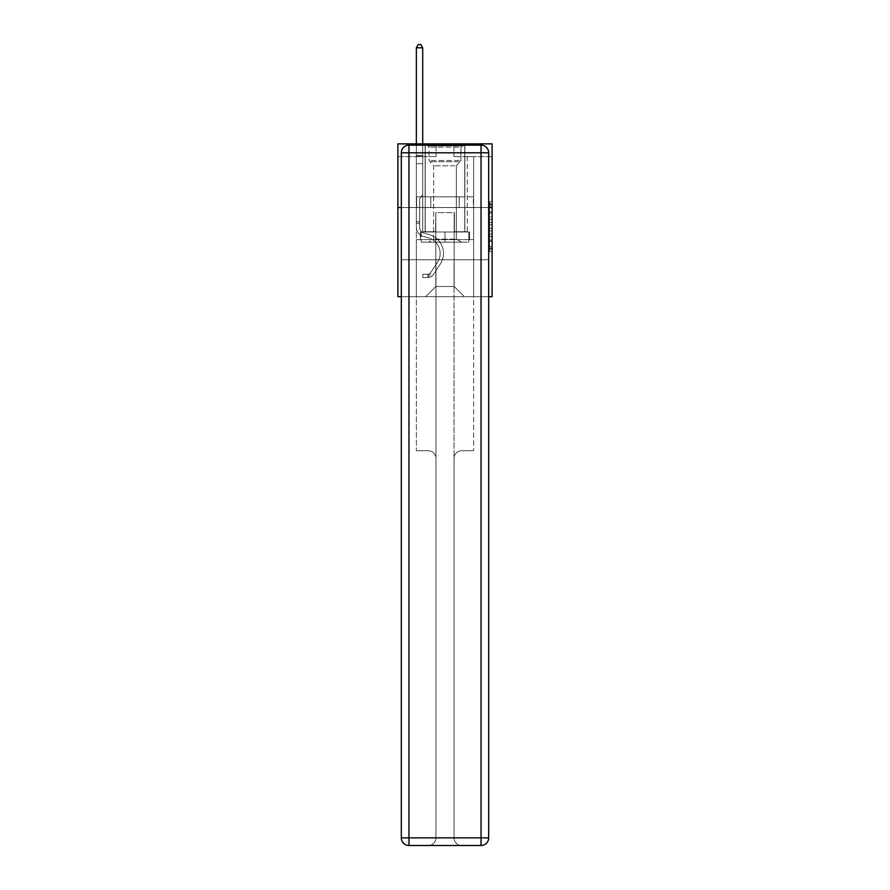 <?xml version="1.0" encoding="UTF-8"?>
<svg xmlns="http://www.w3.org/2000/svg" width="890" height="890" viewBox="0 0 890 890"><rect width="100%" height="100%" fill="white"/><g stroke="black" fill="none" stroke-linecap="round" stroke-linejoin="round"><path stroke-width="0.67" stroke-dasharray="4.45 3.34" d="M489.567 216.893L489.567 224.892L492.114 224.892L492.114 249.144L492.114 204.144L492.114 224.892L489.567 224.892L489.567 203.398L489.567 251.636L489.567 201.641L489.567 248.143L492.114 248.143L489.567 248.143L492.114 248.143L489.567 248.143L489.567 240.144L489.567 251.636L492.114 251.636L492.114 201.641L492.114 248.021L492.114 228.396L489.567 228.396L492.114 228.396L492.114 240.144L492.114 205.145L489.567 205.145L492.114 205.145L492.114 251.636L492.114 204.144L492.114 251.636L489.567 251.636L489.567 201.641L492.114 201.641L492.114 204.144L492.114 201.641L492.114 204.144L492.114 201.641L492.114 203.398L492.114 201.641L489.567 201.641L489.567 205.145L492.114 205.145L489.567 205.145L489.567 216.893L492.114 216.893M464.869 143.869L464.869 196.846L425.131 196.846L464.869 196.846L425.131 196.846L464.869 196.846L464.869 143.869L425.131 143.869L425.131 196.846L425.131 143.869L464.869 143.869M492.114 221.888L492.114 219.396L492.114 221.888L489.567 221.888L489.567 211.831L489.567 241.457L489.567 234.014L492.114 234.014L489.567 234.014L489.567 251.636L492.114 251.636L489.567 251.636L492.114 251.636L489.567 251.636L489.567 201.641L492.114 201.641L489.567 201.641L492.114 201.641L489.567 201.641L489.567 221.888L492.114 221.888M492.114 207.537L492.114 296.682L397.886 296.682L397.886 207.537L492.114 207.537L492.114 143.869L453.911 143.869L492.114 143.869L492.114 156.607L492.114 143.869L397.886 143.869L436.089 143.869L397.886 143.869L397.886 207.537L492.114 207.537L397.886 207.537M401.323 296.682L488.677 296.682M416.353 296.682L473.647 296.682L473.647 156.607L467.283 156.607L473.647 156.607L467.283 156.607L473.647 156.607L467.283 156.607L473.647 156.607L467.283 156.607L473.647 156.607L467.283 156.607L473.647 156.607L467.283 156.607L473.647 156.607L467.283 156.607L473.647 156.607L467.283 156.607L473.647 156.607L467.283 156.607L473.647 156.607L467.283 156.607L473.647 156.607L467.283 156.607L473.647 156.607L467.283 156.607L473.647 156.607L467.283 156.607L473.647 156.607L467.283 156.607L473.647 156.607L473.647 296.682L473.647 156.607L473.647 296.682L473.647 156.607L473.647 296.682L473.647 156.607L473.647 296.682L473.647 156.607L473.647 296.682L473.647 156.607L473.647 296.682L473.647 156.607L473.647 296.682L473.647 156.607L473.647 296.682L473.647 156.607L473.647 296.682L473.647 156.607L473.647 296.682L473.647 156.607L473.647 296.682L473.647 156.607L473.647 296.682L473.647 156.607L473.647 296.682L473.647 156.607L473.647 296.682L416.353 296.682L425.643 296.682L416.353 296.682L425.643 296.682L416.353 296.682L425.643 296.682L416.353 296.682L425.643 296.682L416.353 296.682L425.643 296.682L416.353 296.682L425.643 296.682L416.353 296.682L425.643 296.682L416.353 296.682L425.643 296.682L416.353 296.682L425.643 296.682L416.353 296.682L425.643 296.682L416.353 296.682L425.643 296.682L416.353 296.682L425.643 296.682L416.353 296.682L425.643 296.682L416.353 296.682L416.353 156.607L422.717 156.607L416.353 156.607L422.717 156.607L416.353 156.607L422.717 156.607L416.353 156.607L422.717 156.607L416.353 156.607L422.717 156.607L416.353 156.607L422.717 156.607L416.353 156.607L422.717 156.607L416.353 156.607L422.717 156.607L416.353 156.607L422.717 156.607L416.353 156.607L422.717 156.607L416.353 156.607L422.717 156.607L416.353 156.607L422.717 156.607L416.353 156.607L422.717 156.607L416.353 156.607L422.717 156.607L416.353 156.607L416.353 296.682M492.114 156.607L453.911 156.607L492.114 156.607M397.886 156.607L436.089 156.607L397.886 156.607L397.886 143.869L397.886 156.607M435.833 286.491L435.833 212.632L435.833 286.491L435.833 212.632L454.167 212.632L454.167 286.491L435.833 286.491L425.643 296.682L435.833 286.491L435.833 212.632L435.833 286.491L435.833 212.632L435.577 231.734L422.717 231.734L422.717 156.607L422.717 231.734L422.717 156.607L422.717 231.734L422.717 156.607L422.717 231.734L422.717 156.607L422.717 231.734L422.717 156.607L422.717 231.734L422.717 156.607L422.717 231.734L422.717 156.607L422.717 231.734L422.717 156.607L422.717 231.734L422.717 156.607L422.717 231.734L422.717 156.607L422.717 231.734L422.717 156.607L422.717 231.734L422.717 156.607L422.717 231.734L422.717 156.607L422.717 231.734L422.717 156.607L422.717 231.734L435.577 231.734L422.717 231.734L435.577 231.734L422.717 231.734L435.577 231.734L422.717 231.734L435.577 231.734L422.717 231.734L435.577 231.734L422.717 231.734L435.577 231.734L422.717 231.734L435.577 231.734L422.717 231.734L435.577 231.734L422.717 231.734L435.577 231.734L422.717 231.734L435.577 231.734L422.717 231.734L435.577 231.734L422.717 231.734L435.577 231.734L422.717 231.734L435.577 231.734L422.717 231.734L435.577 231.734L435.833 212.632L435.833 286.491L425.643 296.682L435.833 286.491L435.833 212.632L435.833 286.491L425.643 296.682L435.833 286.491L435.833 212.632L435.833 286.491L425.643 296.682L435.833 286.491L435.833 212.632L435.833 286.491L425.643 296.682L435.833 286.491L435.833 212.632L435.833 286.491L425.643 296.682L435.833 286.491L435.833 212.632L435.833 286.491L425.643 296.682L435.833 286.491L435.833 212.632L435.833 286.491L425.643 296.682L435.833 286.491L435.833 212.632L435.833 286.491L425.643 296.682L435.833 286.491L435.833 212.632L435.833 286.491L425.643 296.682L435.833 286.491L435.833 212.632L435.833 286.491L425.643 296.682L435.833 286.491L435.833 212.632L435.833 286.491L425.643 296.682L435.833 286.491L435.833 212.632L435.833 286.491L425.643 296.682L435.833 286.491L425.643 296.682L435.833 286.491L454.167 286.491L454.167 212.632L454.167 286.491L464.358 296.682L454.167 286.491L454.167 212.632L454.167 286.491L464.358 296.682L454.167 286.491L454.167 212.632L454.167 286.491L464.358 296.682L454.167 286.491L454.167 212.632L454.167 286.491L464.358 296.682L454.167 286.491L454.167 212.632L454.167 286.491L464.358 296.682L454.167 286.491L454.167 212.632L454.167 286.491L464.358 296.682L454.167 286.491L454.167 212.632L454.167 286.491L464.358 296.682L454.167 286.491L454.167 212.632L454.167 286.491L464.358 296.682L454.167 286.491L454.167 212.632L454.167 286.491L464.358 296.682L454.167 286.491L454.167 212.632L454.167 286.491L464.358 296.682L454.167 286.491L454.167 212.632L454.167 286.491L464.358 296.682L454.167 286.491L454.167 212.632L454.167 286.491L464.358 296.682L454.167 286.491L454.167 212.632L454.167 286.491L464.358 296.682L454.167 286.491L454.167 212.632L454.167 286.491L464.358 296.682L454.167 286.491L454.167 212.632L435.833 212.632L435.833 286.491L425.643 296.682L435.833 286.491M488.677 207.537L401.323 207.537L488.677 207.537L488.677 837.857L488.677 152.791L488.677 207.537L401.323 207.537L401.323 259.747L488.677 259.747L416.353 259.747L416.353 450.752L428.324 450.752A7.643 7.643 0 0 1 435.955 458.395L435.955 837.857A7.643 7.643 0 0 1 428.324 845.5A7.643 7.643 0 0 0 435.955 837.857L435.955 458.395A7.643 7.643 0 0 0 428.324 450.752L416.353 450.752L428.324 450.752A7.643 7.643 0 0 1 435.955 458.395L435.955 259.747L435.955 458.395A7.643 7.643 0 0 0 428.324 450.752L416.353 450.752L416.353 259.747L416.353 450.752L416.353 259.747L401.323 259.747L435.955 259.747L435.955 837.857A7.643 7.643 0 0 1 428.324 845.5L481.034 845.5A7.643 7.643 0 0 0 488.677 837.857A7.643 7.643 0 0 1 481.034 845.5L461.676 845.5A7.643 7.643 0 0 1 454.045 837.857L454.045 259.747L401.323 259.747L401.323 837.857A7.643 7.643 0 0 0 408.966 845.5L481.034 845.5L481.034 837.857L408.966 837.857L408.966 152.791L481.034 152.791L481.034 837.857L488.677 837.857A7.643 7.643 0 0 1 481.034 845.5A7.643 7.643 0 0 0 488.677 837.857L488.677 207.537L401.323 207.537L488.677 207.537L488.677 152.791A7.643 7.643 0 0 0 481.034 145.148L408.966 145.148L481.034 145.148A7.643 7.643 0 0 1 488.677 152.791L481.034 152.791L481.034 145.148L408.966 145.148A7.643 7.643 0 0 0 401.323 152.791L401.323 837.857L401.323 152.791A7.643 7.643 0 0 1 408.966 145.148A7.643 7.643 0 0 0 401.323 152.791L401.323 207.537M454.423 212.632L454.423 231.734L454.423 212.632M464.358 296.682L454.167 286.491L464.358 296.682M453.911 156.607L453.911 143.869L453.911 156.607M436.089 156.607L436.089 143.869L436.089 156.607M467.283 156.607L467.283 231.734L454.423 231.734L467.283 231.734L454.423 231.734L467.283 231.734L454.423 231.734L467.283 231.734L454.423 231.734L467.283 231.734L454.423 231.734L467.283 231.734L454.423 231.734L467.283 231.734L454.423 231.734L467.283 231.734L454.423 231.734L467.283 231.734L454.423 231.734L467.283 231.734L454.423 231.734L467.283 231.734L454.423 231.734L467.283 231.734L454.423 231.734L467.283 231.734L454.423 231.734L467.283 231.734L454.423 231.734L467.283 231.734L467.283 156.607M473.38 207.537L416.62 207.537L473.38 207.537L473.38 196.846L416.62 196.846L459.184 196.846L459.184 207.537L459.184 196.846L430.816 196.846L430.816 207.537L430.816 196.846L416.62 196.846L416.62 207.537L416.62 196.846L473.38 196.846L473.38 207.537M430.816 196.846L430.816 207.537L430.816 196.846M459.184 196.846L459.184 207.537L459.184 196.846M489.567 224.892L492.114 224.892L489.567 224.892M489.567 203.398L489.567 201.641L489.567 203.398L492.114 203.398L489.567 203.398M489.567 241.323L489.567 230.888L489.567 241.323L492.114 241.323L489.567 241.323M489.567 230.888L489.567 228.396L492.114 228.396L489.567 228.396L489.567 230.888L492.114 230.888L489.567 230.888M489.567 211.831L489.567 205.145L489.567 211.831L492.114 211.831L489.567 211.831M489.567 201.641L492.114 201.641L489.567 201.641L489.567 204.144L489.567 201.641L492.114 201.641M489.567 251.636L492.114 251.636L489.567 251.636L489.567 249.144L489.567 251.636M416.353 223.279L416.353 47.815L416.353 163.682L416.353 47.815L422.717 47.815L422.717 155.283L422.717 47.815L416.353 47.815L418.255 44.5L420.803 44.5L418.255 44.5L416.353 47.815L416.353 163.682L416.353 47.815L422.717 47.815L420.803 44.5L422.717 47.815L422.717 163.682L416.353 163.682L416.353 47.815L418.255 44.5L420.803 44.5L418.255 44.5L416.353 47.815L416.353 163.682L416.353 47.815L422.717 47.815L416.353 47.815L418.255 44.5L420.803 44.5L422.717 47.815L420.803 44.5L418.255 44.5L416.353 47.815L416.353 163.682L416.353 47.815L422.717 47.815L422.717 155.283L422.717 47.815L416.353 47.815L418.255 44.5L420.803 44.5L422.717 47.815L420.803 44.5L418.255 44.5L416.353 47.815L416.353 163.682L416.353 47.815L422.717 47.815L422.717 156.228L422.717 47.815L416.353 47.815L418.255 44.5L420.803 44.5L422.717 47.815L420.803 44.5L418.255 44.5L416.353 47.815L416.353 163.682L416.353 47.815L422.717 47.815L422.717 194.754L421.282 196.189A5.529 5.529 0 0 0 419.657 200.105A5.529 5.529 0 0 1 421.282 196.189L422.717 194.754L422.717 163.682L416.353 163.682L416.353 155.283L416.353 227.406A9.3 9.3 0 0 0 423.151 236.362A9.3 9.3 0 0 1 416.353 227.406L416.353 163.682L422.717 163.682L422.717 47.815L416.353 47.815L418.255 44.5L420.803 44.5L422.717 47.815L420.803 44.5L418.255 44.5L416.353 47.815L416.353 155.283L416.353 47.815L422.717 47.815L422.717 194.754L421.282 196.189A5.529 5.529 0 0 0 419.657 200.105A5.529 5.529 0 0 1 421.282 196.189L422.717 194.754L422.717 163.682L416.353 163.682L416.353 227.406A9.3 9.3 0 0 0 423.151 236.362A9.3 9.3 0 0 1 416.353 227.406L416.353 163.682L422.717 163.682L422.717 47.815L416.353 47.815L418.255 44.5L420.803 44.5L422.717 47.815L420.803 44.5L418.255 44.5L416.353 47.815L416.353 156.228L416.353 47.815L422.717 47.815L422.717 194.754L421.282 196.189A5.529 5.529 0 0 0 419.657 200.105A5.529 5.529 0 0 1 421.282 196.189L422.717 194.754L422.717 163.682L416.353 163.682L416.353 227.406A9.3 9.3 0 0 0 423.151 236.362A9.3 9.3 0 0 1 416.353 227.406L416.353 163.682L422.717 163.682L422.717 47.815L416.353 47.815L418.255 44.5L420.803 44.5L422.717 47.815L420.803 44.5L418.255 44.5L416.353 47.815L416.353 163.682L422.717 163.682L422.717 194.754L421.282 196.189A5.529 5.529 0 0 0 419.657 200.105A5.529 5.529 0 0 1 421.282 196.189L422.717 194.754L422.717 156.228L422.717 163.682L416.353 163.682L416.353 227.406A9.3 9.3 0 0 0 423.151 236.362L428.335 237.808L423.151 236.362A9.3 9.3 0 0 1 416.353 227.406L416.353 163.682L422.717 163.682L422.717 194.754L421.282 196.189A5.529 5.529 0 0 0 419.657 200.105A5.529 5.529 0 0 1 421.282 196.189L422.717 194.754L422.717 155.283L422.717 163.682L416.353 163.682L416.353 227.406A9.3 9.3 0 0 0 423.151 236.362A9.3 9.3 0 0 1 416.353 227.406L416.353 163.682L422.717 163.682L422.717 194.754L421.282 196.189A5.529 5.529 0 0 0 419.657 200.105A5.529 5.529 0 0 1 421.282 196.189L422.717 194.754L422.717 47.815L422.717 163.682L416.353 163.682L416.353 227.406A9.3 9.3 0 0 0 423.151 236.362A9.3 9.3 0 0 1 416.353 227.406L416.353 163.682L422.717 163.682L422.717 194.754L421.282 196.189A5.529 5.529 0 0 0 419.657 200.105A5.529 5.529 0 0 1 421.282 196.189L422.717 194.754L422.717 47.815L416.353 47.815L422.717 47.815L420.803 44.5L422.717 47.815L422.717 163.682L416.353 163.682L416.353 227.406A9.3 9.3 0 0 0 423.151 236.362L428.335 237.808L423.151 236.362A9.3 9.3 0 0 1 416.353 227.406L416.353 163.682L422.717 163.682L422.717 194.754L421.282 196.189A5.529 5.529 0 0 0 419.657 200.105A5.529 5.529 0 0 1 421.282 196.189L422.717 194.754L422.717 47.815L416.353 47.815L418.255 44.5L420.803 44.5L418.255 44.5L416.353 47.815L416.353 155.283L416.353 47.815L422.717 47.815L420.803 44.5L422.717 47.815L422.717 163.682L416.353 163.682L416.353 227.406A9.3 9.3 0 0 0 423.151 236.362A9.3 9.3 0 0 1 416.353 227.406L416.353 163.682L422.717 163.682L422.717 194.754L421.282 196.189A5.529 5.529 0 0 0 419.657 200.105A5.529 5.529 0 0 1 421.282 196.189L422.717 194.754L422.717 47.815L416.353 47.815L418.255 44.5L420.803 44.5L418.255 44.5L416.353 47.815L416.353 156.228L416.353 47.815L422.717 47.815L420.803 44.5L422.717 47.815L422.717 163.682L416.353 163.682L416.353 227.406A9.3 9.3 0 0 0 423.151 236.362A9.3 9.3 0 0 1 416.353 227.406L416.353 163.682L422.717 163.682L422.717 194.754L421.282 196.189A5.529 5.529 0 0 0 419.657 200.105A5.529 5.529 0 0 1 421.282 196.189L422.717 194.754L422.717 47.815L416.353 47.815L418.255 44.5L420.803 44.5L418.255 44.5L416.353 47.815L416.353 227.406A9.3 9.3 0 0 0 423.151 236.362L428.335 237.808A16.176 16.176 0 0 1 437.513 262.261A16.176 16.176 0 0 0 428.335 237.808L423.151 236.362A9.3 9.3 0 0 1 416.353 227.406L416.353 163.682L422.717 163.682L422.717 194.754L421.282 196.189A5.529 5.529 0 0 0 419.657 200.105A5.529 5.529 0 0 1 421.282 196.189L422.717 194.754L422.717 163.682L416.353 163.682L416.353 227.406A9.3 9.3 0 0 0 423.151 236.362A9.3 9.3 0 0 1 416.353 227.406L416.353 163.682L422.717 163.682L422.717 156.228L422.717 194.754L421.282 196.189A5.529 5.529 0 0 0 419.657 200.105A5.529 5.529 0 0 1 421.282 196.189L422.717 194.754L422.717 163.682L416.353 163.682L416.353 227.406A9.3 9.3 0 0 0 423.151 236.362A9.3 9.3 0 0 1 416.353 227.406L416.353 163.682L422.717 163.682L422.717 155.283L422.717 194.754L421.282 196.189A5.529 5.529 0 0 0 419.657 200.105A5.529 5.529 0 0 1 421.282 196.189L422.717 194.754L422.717 163.682L416.353 163.682L416.353 227.406A9.3 9.3 0 0 0 423.151 236.362L428.335 237.808L423.151 236.362A9.3 9.3 0 0 1 416.353 227.406L416.353 163.682L422.717 163.682L422.717 47.815L420.803 44.5L422.717 47.815L422.717 194.754L421.282 196.189A5.529 5.529 0 0 0 419.657 200.105A5.529 5.529 0 0 1 421.282 196.189L422.717 194.754L422.717 163.682L416.353 163.682L416.353 227.406L416.353 223.279L419.657 223.279L419.657 221.755L416.353 221.755L419.657 221.755L419.657 227.406L419.657 200.105L419.657 227.406A5.985 5.985 0 0 0 424.041 233.18A5.985 5.985 0 0 1 419.657 227.406L419.657 200.105L419.657 227.406L419.657 221.755L416.353 221.755L419.657 221.755L419.657 227.406A5.985 5.985 0 0 0 424.041 233.18A5.985 5.985 0 0 1 419.657 227.406L419.657 200.105L419.657 227.406A5.985 5.985 0 0 0 424.041 233.18A5.985 5.985 0 0 1 419.657 227.406L419.657 200.105L419.657 227.406L419.657 221.755L416.353 221.755L419.657 221.755L419.657 227.406A5.985 5.985 0 0 0 424.041 233.18L429.225 234.615L424.041 233.18A5.985 5.985 0 0 1 419.657 227.406L419.657 200.105L419.657 227.406A5.985 5.985 0 0 0 424.041 233.18A5.985 5.985 0 0 1 419.657 227.406L419.657 200.105L419.657 227.406L419.657 221.755L416.353 221.755L419.657 221.755L419.657 227.406A5.985 5.985 0 0 0 424.041 233.18A5.985 5.985 0 0 1 419.657 227.406L419.657 200.105L419.657 227.406A5.985 5.985 0 0 0 424.041 233.18L429.225 234.615L424.041 233.18A5.985 5.985 0 0 1 419.657 227.406L419.657 200.105L419.657 227.406L419.657 221.755L416.353 221.755L419.657 221.755L419.657 227.406A5.985 5.985 0 0 0 424.041 233.18A5.985 5.985 0 0 1 419.657 227.406L419.657 200.105L419.657 227.406A5.985 5.985 0 0 0 424.041 233.18A5.985 5.985 0 0 1 419.657 227.406L419.657 200.105L419.657 227.406L419.657 221.755L416.353 221.755L419.657 221.755L419.657 227.406A5.985 5.985 0 0 0 424.041 233.18L429.225 234.615L424.041 233.18A5.985 5.985 0 0 1 419.657 227.406L419.657 200.105L419.657 227.406A5.985 5.985 0 0 0 424.041 233.18A5.985 5.985 0 0 1 419.657 227.406L419.657 200.105L419.657 227.406L419.657 221.755L416.353 221.755L419.657 221.755L419.657 227.406A5.985 5.985 0 0 0 424.041 233.18A5.985 5.985 0 0 1 419.657 227.406L419.657 200.105L419.657 227.406A5.985 5.985 0 0 0 424.041 233.18L429.225 234.615A19.48 19.48 0 0 1 440.283 264.074A19.48 19.48 0 0 0 429.225 234.615L424.041 233.18A5.985 5.985 0 0 1 419.657 227.406L419.657 200.105L419.657 227.406L419.657 223.279L416.353 223.279M427.934 277.524A6.753 6.753 0 0 0 433.452 274.476L440.283 264.074A19.48 19.48 0 0 0 429.225 234.615L424.041 233.18A5.985 5.985 0 0 1 419.657 227.406A5.985 5.985 0 0 0 424.041 233.18A5.985 5.985 0 0 1 419.657 227.406A5.985 5.985 0 0 0 424.041 233.18L429.225 234.615L424.041 233.18A5.985 5.985 0 0 1 419.657 227.406A5.985 5.985 0 0 0 424.041 233.18L429.225 234.615A19.48 19.48 0 0 1 440.283 264.074A19.48 19.48 0 0 0 429.225 234.615L424.041 233.18A5.985 5.985 0 0 1 419.657 227.406A5.985 5.985 0 0 0 424.041 233.18A5.985 5.985 0 0 1 419.657 227.406A5.985 5.985 0 0 0 424.041 233.18L429.225 234.615L424.041 233.18A5.985 5.985 0 0 1 419.657 227.406A5.985 5.985 0 0 0 424.041 233.18L429.225 234.615L424.041 233.18A5.985 5.985 0 0 1 419.657 227.406A5.985 5.985 0 0 0 424.041 233.18A5.985 5.985 0 0 1 419.657 227.406A5.985 5.985 0 0 0 424.041 233.18L429.225 234.615A19.48 19.48 0 0 1 440.283 264.074L433.452 274.476L440.283 264.074A19.48 19.48 0 0 0 429.225 234.615L424.041 233.18A5.985 5.985 0 0 1 419.657 227.406A5.985 5.985 0 0 0 424.041 233.18L429.225 234.615L424.041 233.18A5.985 5.985 0 0 1 419.657 227.406A5.985 5.985 0 0 0 424.041 233.18A5.985 5.985 0 0 1 419.657 227.406A5.985 5.985 0 0 0 424.041 233.18L429.225 234.615L424.041 233.18A5.985 5.985 0 0 1 419.657 227.406A5.985 5.985 0 0 0 424.041 233.18L429.225 234.615A19.48 19.48 0 0 1 440.283 264.074A19.48 19.48 0 0 0 429.225 234.615L424.041 233.18A5.985 5.985 0 0 1 419.657 227.406A5.985 5.985 0 0 0 424.041 233.18A5.985 5.985 0 0 1 419.657 227.406A5.985 5.985 0 0 0 424.041 233.18L429.225 234.615L424.041 233.18A5.985 5.985 0 0 1 419.657 227.406A5.985 5.985 0 0 0 424.041 233.18L429.225 234.615A19.48 19.48 0 0 1 440.283 264.074A19.48 19.48 0 0 0 429.225 234.615L424.041 233.18L429.225 234.615A19.48 19.48 0 0 1 440.283 264.074L433.452 274.476L440.283 264.074A19.48 19.48 0 0 0 429.225 234.615L424.041 233.18L429.225 234.615A19.48 19.48 0 0 1 440.283 264.074A19.48 19.48 0 0 0 429.225 234.615L424.041 233.18L429.225 234.615A19.48 19.48 0 0 1 440.283 264.074A19.48 19.48 0 0 0 429.225 234.615L424.041 233.18L429.225 234.615A19.48 19.48 0 0 1 440.283 264.074L433.452 274.476A6.753 6.753 0 0 1 429.848 277.213A6.753 6.753 0 0 0 433.452 274.476L440.283 264.074A19.48 19.48 0 0 0 429.225 234.615L424.041 233.18L429.225 234.615A19.48 19.48 0 0 1 440.283 264.074A19.48 19.48 0 0 0 429.225 234.615L424.041 233.18L429.225 234.615A19.48 19.48 0 0 1 440.283 264.074A19.48 19.48 0 0 0 429.225 234.615L424.041 233.18L429.225 234.615A19.48 19.48 0 0 1 440.283 264.074L433.452 274.476L440.283 264.074A19.48 19.48 0 0 0 429.225 234.615L424.041 233.18L429.225 234.615A19.48 19.48 0 0 1 440.283 264.074A19.48 19.48 0 0 0 429.225 234.615L424.041 233.18L429.225 234.615A19.48 19.48 0 0 1 440.283 264.074A19.48 19.48 0 0 0 429.225 234.615A19.48 19.48 0 0 1 440.283 264.074L433.452 274.476L440.283 264.074A19.48 19.48 0 0 0 429.225 234.615A19.48 19.48 0 0 1 440.283 264.074L433.452 274.476A6.753 6.753 0 0 1 429.848 277.213C427.89 277.624 427.89 277.624 429.848 277.213C427.89 277.624 427.89 277.624 429.848 277.213A6.753 6.753 0 0 0 433.452 274.476L440.283 264.074A19.48 19.48 0 0 0 429.225 234.615A19.48 19.48 0 0 1 440.283 264.074A19.48 19.48 0 0 0 429.225 234.615A19.48 19.48 0 0 1 440.283 264.074L433.452 274.476L440.283 264.074A19.48 19.48 0 0 0 429.225 234.615A19.48 19.48 0 0 1 440.283 264.074L433.452 274.476L440.283 264.074A19.48 19.48 0 0 0 429.225 234.615A19.48 19.48 0 0 1 440.283 264.074A19.48 19.48 0 0 0 429.225 234.615A19.48 19.48 0 0 1 440.283 264.074L433.452 274.476A6.753 6.753 0 0 1 429.848 277.213C427.89 277.624 427.89 277.624 429.848 277.213C427.89 277.624 427.89 277.624 429.848 277.213A6.753 6.753 0 0 0 433.452 274.476L440.283 264.074A19.48 19.48 0 0 0 429.225 234.615A19.48 19.48 0 0 1 440.283 264.074L433.452 274.476L440.283 264.074A19.48 19.48 0 0 0 429.225 234.615A19.48 19.48 0 0 1 440.283 264.074A19.48 19.48 0 0 0 429.225 234.615A19.48 19.48 0 0 1 440.283 264.074L433.452 274.476L440.283 264.074A19.48 19.48 0 0 0 429.225 234.615A19.48 19.48 0 0 1 440.283 264.074L433.452 274.476A6.753 6.753 0 0 1 429.848 277.213C427.89 277.624 427.89 277.624 429.848 277.213C427.89 277.624 427.89 277.624 429.848 277.213A6.753 6.753 0 0 0 433.452 274.476L440.283 264.074A19.48 19.48 0 0 0 429.225 234.615A19.48 19.48 0 0 1 440.283 264.074A19.48 19.48 0 0 0 429.225 234.615A19.48 19.48 0 0 1 440.283 264.074L433.452 274.476L440.283 264.074A19.48 19.48 0 0 0 429.225 234.615A19.48 19.48 0 0 1 440.283 264.074L433.452 274.476A6.753 6.753 0 0 1 429.848 277.213C427.89 277.624 427.89 277.624 429.848 277.213C427.89 277.624 427.89 277.624 429.848 277.213A6.753 6.753 0 0 0 433.452 274.476L440.283 264.074L433.452 274.476A6.753 6.753 0 0 1 429.848 277.213C427.89 277.624 427.89 277.624 429.848 277.213C427.89 277.624 427.89 277.624 429.848 277.213A6.753 6.753 0 0 0 433.452 274.476L440.283 264.074L433.452 274.476A6.753 6.753 0 0 1 429.848 277.213C427.89 277.624 427.89 277.624 429.848 277.213C427.89 277.624 427.89 277.624 429.848 277.213A6.753 6.753 0 0 0 433.452 274.476L440.283 264.074L433.452 274.476A6.753 6.753 0 0 1 429.848 277.213C427.89 277.624 427.89 277.624 429.848 277.213C427.89 277.624 427.89 277.624 429.848 277.213A6.753 6.753 0 0 0 433.452 274.476L440.283 264.074L433.452 274.476A6.753 6.753 0 0 1 429.848 277.213C427.89 277.624 427.89 277.624 429.848 277.213C427.89 277.624 427.89 277.624 429.848 277.213A6.753 6.753 0 0 0 433.452 274.476L440.283 264.074L433.452 274.476A6.753 6.753 0 0 1 429.848 277.213C427.89 277.624 427.89 277.624 429.848 277.213C427.89 277.624 427.89 277.624 429.848 277.213A6.753 6.753 0 0 0 433.452 274.476L440.283 264.074L433.452 274.476A6.753 6.753 0 0 1 429.848 277.213C427.89 277.624 427.89 277.624 429.848 277.213C427.89 277.624 427.89 277.624 429.848 277.213A6.753 6.753 0 0 0 433.452 274.476L440.283 264.074L433.452 274.476A6.753 6.753 0 0 1 429.848 277.213C427.89 277.624 427.89 277.624 429.848 277.213C427.89 277.624 427.89 277.624 429.848 277.213A6.753 6.753 0 0 0 433.452 274.476L440.283 264.074L433.452 274.476A6.753 6.753 0 0 1 429.848 277.213C427.89 277.624 427.89 277.624 429.848 277.213C427.89 277.624 427.89 277.624 429.848 277.213A6.753 6.753 0 0 0 433.452 274.476L440.283 264.074L433.452 274.476A6.753 6.753 0 0 1 429.848 277.213C427.89 277.624 427.89 277.624 429.848 277.213C427.89 277.624 427.89 277.624 429.848 277.213A6.753 6.753 0 0 0 433.452 274.476A6.753 6.753 0 0 1 427.934 277.524L427.934 274.209A3.438 3.438 0 0 0 430.682 272.663L437.513 262.261A16.176 16.176 0 0 0 428.335 237.808L423.151 236.362A9.3 9.3 0 0 1 416.353 227.406A9.3 9.3 0 0 0 423.151 236.362A9.3 9.3 0 0 1 416.353 227.406A9.3 9.3 0 0 0 423.151 236.362L428.335 237.808A16.176 16.176 0 0 1 437.513 262.261A16.176 16.176 0 0 0 428.335 237.808L423.151 236.362A9.3 9.3 0 0 1 416.353 227.406A9.3 9.3 0 0 0 423.151 236.362L428.335 237.808L423.151 236.362A9.3 9.3 0 0 1 416.353 227.406A9.3 9.3 0 0 0 423.151 236.362A9.3 9.3 0 0 1 416.353 227.406A9.3 9.3 0 0 0 423.151 236.362L428.335 237.808L423.151 236.362A9.3 9.3 0 0 1 416.353 227.406A9.3 9.3 0 0 0 423.151 236.362L428.335 237.808A16.176 16.176 0 0 1 437.513 262.261L430.682 272.663L437.513 262.261A16.176 16.176 0 0 0 428.335 237.808L423.151 236.362A9.3 9.3 0 0 1 416.353 227.406A9.3 9.3 0 0 0 423.151 236.362A9.3 9.3 0 0 1 416.353 227.406A9.3 9.3 0 0 0 423.151 236.362L428.335 237.808L423.151 236.362A9.3 9.3 0 0 1 416.353 227.406A9.3 9.3 0 0 0 423.151 236.362L428.335 237.808L423.151 236.362A9.3 9.3 0 0 1 416.353 227.406A9.3 9.3 0 0 0 423.151 236.362A9.3 9.3 0 0 1 416.353 227.406A9.3 9.3 0 0 0 423.151 236.362L428.335 237.808A16.176 16.176 0 0 1 437.513 262.261A16.176 16.176 0 0 0 428.335 237.808L423.151 236.362A9.3 9.3 0 0 1 416.353 227.406A9.3 9.3 0 0 0 423.151 236.362L428.335 237.808L423.151 236.362A9.3 9.3 0 0 1 416.353 227.406A9.3 9.3 0 0 0 423.151 236.362A9.3 9.3 0 0 1 416.353 227.406A9.3 9.3 0 0 0 423.151 236.362L428.335 237.808L423.151 236.362A9.3 9.3 0 0 1 416.353 227.406A9.3 9.3 0 0 0 423.151 236.362L428.335 237.808A16.176 16.176 0 0 1 437.513 262.261A16.176 16.176 0 0 0 428.335 237.808L423.151 236.362L428.335 237.808A16.176 16.176 0 0 1 437.513 262.261L430.682 272.663L437.513 262.261A16.176 16.176 0 0 0 428.335 237.808L423.151 236.362L428.335 237.808A16.176 16.176 0 0 1 437.513 262.261A16.176 16.176 0 0 0 428.335 237.808L423.151 236.362L428.335 237.808A16.176 16.176 0 0 1 437.513 262.261A16.176 16.176 0 0 0 428.335 237.808L423.151 236.362L428.335 237.808A16.176 16.176 0 0 1 437.513 262.261L430.682 272.663A3.438 3.438 0 0 1 429.848 273.541C427.923 274.432 427.923 274.432 429.848 273.541C427.923 274.432 427.923 274.432 429.848 273.541A3.438 3.438 0 0 0 430.682 272.663L437.513 262.261A16.176 16.176 0 0 0 428.335 237.808L423.151 236.362L428.335 237.808A16.176 16.176 0 0 1 437.513 262.261A16.176 16.176 0 0 0 428.335 237.808L423.151 236.362L428.335 237.808A16.176 16.176 0 0 1 437.513 262.261A16.176 16.176 0 0 0 428.335 237.808L423.151 236.362L428.335 237.808A16.176 16.176 0 0 1 437.513 262.261L430.682 272.663L437.513 262.261A16.176 16.176 0 0 0 428.335 237.808L423.151 236.362L428.335 237.808A16.176 16.176 0 0 1 437.513 262.261A16.176 16.176 0 0 0 428.335 237.808L423.151 236.362L428.335 237.808A16.176 16.176 0 0 1 437.513 262.261A16.176 16.176 0 0 0 428.335 237.808A16.176 16.176 0 0 1 437.513 262.261L430.682 272.663L437.513 262.261A16.176 16.176 0 0 0 428.335 237.808A16.176 16.176 0 0 1 437.513 262.261L430.682 272.663A3.438 3.438 0 0 1 429.848 273.541C427.923 274.432 427.923 274.432 429.848 273.541C427.923 274.432 427.923 274.432 429.848 273.541A3.438 3.438 0 0 0 430.682 272.663L437.513 262.261A16.176 16.176 0 0 0 428.335 237.808A16.176 16.176 0 0 1 437.513 262.261A16.176 16.176 0 0 0 428.335 237.808A16.176 16.176 0 0 1 437.513 262.261L430.682 272.663L437.513 262.261A16.176 16.176 0 0 0 428.335 237.808A16.176 16.176 0 0 1 437.513 262.261L430.682 272.663L437.513 262.261A16.176 16.176 0 0 0 428.335 237.808A16.176 16.176 0 0 1 437.513 262.261A16.176 16.176 0 0 0 428.335 237.808A16.176 16.176 0 0 1 437.513 262.261L430.682 272.663A3.438 3.438 0 0 1 429.848 273.541C427.923 274.432 427.923 274.432 429.848 273.541C427.923 274.432 427.923 274.432 429.848 273.541A3.438 3.438 0 0 0 430.682 272.663L437.513 262.261A16.176 16.176 0 0 0 428.335 237.808A16.176 16.176 0 0 1 437.513 262.261L430.682 272.663L437.513 262.261A16.176 16.176 0 0 0 428.335 237.808A16.176 16.176 0 0 1 437.513 262.261A16.176 16.176 0 0 0 428.335 237.808A16.176 16.176 0 0 1 437.513 262.261L430.682 272.663L437.513 262.261A16.176 16.176 0 0 0 428.335 237.808A16.176 16.176 0 0 1 437.513 262.261L430.682 272.663A3.438 3.438 0 0 1 429.848 273.541C427.923 274.432 427.923 274.432 429.848 273.541C427.923 274.432 427.923 274.432 429.848 273.541A3.438 3.438 0 0 0 430.682 272.663L437.513 262.261A16.176 16.176 0 0 0 428.335 237.808A16.176 16.176 0 0 1 437.513 262.261A16.176 16.176 0 0 0 428.335 237.808A16.176 16.176 0 0 1 437.513 262.261L430.682 272.663L437.513 262.261A16.176 16.176 0 0 0 428.335 237.808A16.176 16.176 0 0 1 437.513 262.261L430.682 272.663A3.438 3.438 0 0 1 429.848 273.541C427.923 274.432 427.923 274.432 429.848 273.541C427.923 274.432 427.923 274.432 429.848 273.541A3.438 3.438 0 0 0 430.682 272.663L437.513 262.261L430.682 272.663A3.438 3.438 0 0 1 429.848 273.541C427.923 274.432 427.923 274.432 429.848 273.541C427.923 274.432 427.923 274.432 429.848 273.541A3.438 3.438 0 0 0 430.682 272.663L437.513 262.261L430.682 272.663A3.438 3.438 0 0 1 429.848 273.541C427.923 274.432 427.923 274.432 429.848 273.541C427.923 274.432 427.923 274.432 429.848 273.541A3.438 3.438 0 0 0 430.682 272.663L437.513 262.261L430.682 272.663A3.438 3.438 0 0 1 429.848 273.541C427.923 274.432 427.923 274.432 429.848 273.541C427.923 274.432 427.923 274.432 429.848 273.541A3.438 3.438 0 0 0 430.682 272.663L437.513 262.261L430.682 272.663A3.438 3.438 0 0 1 429.848 273.541C427.923 274.432 427.923 274.432 429.848 273.541C427.923 274.432 427.923 274.432 429.848 273.541A3.438 3.438 0 0 0 430.682 272.663L437.513 262.261L430.682 272.663A3.438 3.438 0 0 1 429.848 273.541C427.923 274.432 427.923 274.432 429.848 273.541C427.923 274.432 427.923 274.432 429.848 273.541A3.438 3.438 0 0 0 430.682 272.663L437.513 262.261L430.682 272.663A3.438 3.438 0 0 1 429.848 273.541C427.923 274.432 427.923 274.432 429.848 273.541C427.923 274.432 427.923 274.432 429.848 273.541A3.438 3.438 0 0 0 430.682 272.663L437.513 262.261L430.682 272.663A3.438 3.438 0 0 1 429.848 273.541C427.923 274.432 427.923 274.432 429.848 273.541C427.923 274.432 427.923 274.432 429.848 273.541A3.438 3.438 0 0 0 430.682 272.663L437.513 262.261L430.682 272.663A3.438 3.438 0 0 1 429.848 273.541C427.923 274.432 427.923 274.432 429.848 273.541C427.923 274.432 427.923 274.432 429.848 273.541A3.438 3.438 0 0 0 430.682 272.663L437.513 262.261L430.682 272.663A3.438 3.438 0 0 1 429.848 273.541C427.923 274.432 427.923 274.432 429.848 273.541C427.923 274.432 427.923 274.432 429.848 273.541A3.438 3.438 0 0 0 430.682 272.663A3.438 3.438 0 0 1 427.934 274.209L427.934 277.524L422.839 277.524L427.934 277.524A6.753 6.753 0 0 0 433.452 274.476A6.753 6.753 0 0 1 427.934 277.524L427.934 274.209L422.839 274.22L427.934 274.209A3.438 3.438 0 0 0 430.682 272.663A3.438 3.438 0 0 1 427.934 274.209L427.934 277.524L422.839 277.524L422.839 274.22L422.839 277.524L427.934 277.524A6.753 6.753 0 0 0 433.452 274.476A6.753 6.753 0 0 1 427.934 277.524L427.934 274.209L422.839 274.22L427.934 274.209A3.438 3.438 0 0 0 430.682 272.663A3.438 3.438 0 0 1 427.934 274.209L427.934 277.524L422.839 277.524L422.839 274.22L422.839 277.524L427.934 277.524A6.753 6.753 0 0 0 433.452 274.476A6.753 6.753 0 0 1 427.934 277.524L427.934 274.209L422.839 274.22L427.934 274.209A3.438 3.438 0 0 0 430.682 272.663A3.438 3.438 0 0 1 427.934 274.209L427.934 277.524L422.839 277.524L422.839 274.22L422.839 277.524L427.934 277.524A6.753 6.753 0 0 0 433.452 274.476A6.753 6.753 0 0 1 427.934 277.524L427.934 274.209L422.839 274.22L427.934 274.209A3.438 3.438 0 0 0 430.682 272.663A3.438 3.438 0 0 1 427.934 274.209L427.934 277.524L422.839 277.524L422.839 274.22L422.839 277.524L427.934 277.524A6.753 6.753 0 0 0 433.452 274.476A6.753 6.753 0 0 1 427.934 277.524L427.934 274.209L422.839 274.22L427.934 274.209A3.438 3.438 0 0 0 430.682 272.663A3.438 3.438 0 0 1 427.934 274.209L427.934 277.524L422.839 277.524L422.839 274.22L422.839 277.524L427.934 277.524A6.753 6.753 0 0 0 433.452 274.476A6.753 6.753 0 0 1 427.934 277.524L427.934 274.209L422.839 274.22L427.934 274.209A3.438 3.438 0 0 0 430.682 272.663A3.438 3.438 0 0 1 427.934 274.209L427.934 277.524L422.839 277.524L422.839 274.22L422.839 277.524L427.934 277.524A6.753 6.753 0 0 0 433.452 274.476A6.753 6.753 0 0 1 427.934 277.524L427.934 274.209L422.839 274.22L427.934 274.209A3.438 3.438 0 0 0 430.682 272.663A3.438 3.438 0 0 1 427.934 274.209L427.934 277.524L422.839 277.524L422.839 274.22L422.839 277.524L427.934 277.524A6.753 6.753 0 0 0 433.452 274.476A6.753 6.753 0 0 1 427.934 277.524L427.934 274.209L422.839 274.22L427.934 274.209A3.438 3.438 0 0 0 430.682 272.663A3.438 3.438 0 0 1 427.934 274.209L427.934 277.524L422.839 277.524L422.839 274.22L422.839 277.524L427.934 277.524A6.753 6.753 0 0 0 433.452 274.476A6.753 6.753 0 0 1 427.934 277.524L427.934 274.209L422.839 274.22L427.934 274.209A3.438 3.438 0 0 0 430.682 272.663A3.438 3.438 0 0 1 427.934 274.209L427.934 277.524L422.839 277.524L422.839 274.22L422.839 277.524L427.934 277.524A6.753 6.753 0 0 0 433.452 274.476A6.753 6.753 0 0 1 427.934 277.524L427.934 274.209L422.839 274.22L427.934 274.209A3.438 3.438 0 0 0 430.682 272.663A3.438 3.438 0 0 1 427.934 274.209L427.934 277.524L422.839 277.524L422.839 274.22L422.839 277.524L427.934 277.524A6.753 6.753 0 0 0 433.452 274.476A6.753 6.753 0 0 1 427.934 277.524L427.934 274.209L422.839 274.22L427.934 274.209A3.438 3.438 0 0 0 430.682 272.663A3.438 3.438 0 0 1 427.934 274.209L427.934 277.524L422.839 277.524L422.839 274.22L422.839 277.524L427.934 277.524A6.753 6.753 0 0 0 433.452 274.476A6.753 6.753 0 0 1 427.934 277.524L427.934 274.209L422.839 274.22L427.934 274.209A3.438 3.438 0 0 0 430.682 272.663A3.438 3.438 0 0 1 427.934 274.209L427.934 277.524L422.839 277.524L422.839 274.22L422.839 277.524L427.934 277.524A6.753 6.753 0 0 0 433.452 274.476A6.753 6.753 0 0 1 427.934 277.524L427.934 274.209L422.839 274.22L427.934 274.209A3.438 3.438 0 0 0 430.682 272.663A3.438 3.438 0 0 1 427.934 274.209L427.934 277.524L422.839 277.524L422.839 274.22L422.839 277.524L427.934 277.524M430.115 145.916L462.188 145.916L430.115 145.916M458.784 147.184L429.08 147.184L458.784 147.184M430.66 242.18L461.554 242.18L430.66 242.18M435.188 239.165L456.336 239.165L435.188 239.165M454.812 165.774L433.664 165.774L454.812 165.774M427.912 145.916L464.736 145.916L427.912 145.916M427.912 231.99L464.736 231.99L427.912 231.99M468.808 231.99L421.193 231.99L468.808 231.99L468.808 242.18L421.193 242.18L468.808 242.18L421.193 242.18L468.808 242.18L468.808 231.99L445 231.99L445 242.18L445 231.99L421.193 231.99L421.193 242.18L421.193 231.99L468.808 231.99L468.808 242.18L468.808 231.99M445 231.99L445 242.18L445 231.99L469.575 231.99L420.425 231.99L420.425 239.633L416.353 239.633L416.353 259.747L416.353 239.633L473.647 239.633L469.575 239.633L473.647 239.633L473.647 450.752L473.647 239.633L473.647 259.747L473.647 239.633L416.353 239.633L469.575 239.633L420.425 239.633L420.425 231.99L445 231.99L445 239.633L445 231.99L420.425 231.99L469.575 231.99L469.575 239.633L469.575 231.99L469.575 239.633L469.575 231.99L445 231.99M421.193 231.99L421.193 242.18L421.193 231.99M464.869 207.537L464.869 231.99L425.131 231.99L464.869 231.99L425.131 231.99L464.869 231.99L464.869 207.537L425.131 207.537L425.131 231.99L425.131 207.537L464.869 207.537M461.676 450.752L473.647 450.752L461.676 450.752A7.643 7.643 0 0 0 454.045 458.395A7.643 7.643 0 0 1 461.676 450.752L473.647 450.752L461.676 450.752A7.643 7.643 0 0 0 454.045 458.395L454.045 837.857A7.643 7.643 0 0 0 461.676 845.5A7.643 7.643 0 0 1 454.045 837.857L454.045 458.395A7.643 7.643 0 0 1 461.676 450.752M408.966 845.5A7.643 7.643 0 0 1 401.323 837.857A7.643 7.643 0 0 0 408.966 845.5A7.643 7.643 0 0 1 401.323 837.857L408.966 837.857L408.966 845.5M435.955 259.747L454.045 259.747L454.045 837.857A7.643 7.643 0 0 0 461.676 845.5L428.324 845.5A7.643 7.643 0 0 0 435.955 837.857L435.955 259.747M420.425 231.99L420.425 239.633L420.425 231.99M416.353 239.633L416.353 259.747L416.353 239.633M481.034 145.148A7.643 7.643 0 0 1 488.677 152.791A7.643 7.643 0 0 0 481.034 145.148M416.353 143.869L416.353 47.815L422.717 47.815L416.353 47.815L418.255 44.5L420.803 44.5L418.255 44.5L416.353 47.815L416.353 155.283L416.353 47.815L422.717 47.815L420.803 44.5L422.717 47.815L422.717 155.283L422.717 47.815L416.353 47.815L418.255 44.5L420.803 44.5L418.255 44.5L416.353 47.815L422.717 47.815L420.803 44.5L422.717 47.815L422.717 143.869M422.839 274.22L427.812 274.22L422.839 274.22L422.839 277.524L422.839 274.22M416.353 155.283L416.353 156.228L416.353 155.283L422.717 155.283L416.353 155.283M429.848 277.213C427.89 277.624 427.89 277.624 429.848 277.213C427.89 277.624 427.89 277.624 429.848 277.213L429.848 273.541L429.848 277.213M422.717 47.815L420.803 44.5L418.255 44.5L416.353 47.815M489.567 240.144L492.114 240.144L489.567 240.144M489.567 236.395L492.114 236.395M489.567 213.144L492.114 213.144L489.567 213.144M489.567 204.144L492.114 204.144M489.567 249.144L492.114 249.144M489.567 246.397L492.114 246.397M489.567 206.892L492.114 206.892M489.567 222.389L492.114 222.389L489.567 222.389M489.567 236.518L492.114 236.518L489.567 236.518M489.567 241.457L492.114 241.457L489.567 241.457M489.567 219.396L492.114 219.396L489.567 219.396M416.353 156.228L422.717 156.228L416.353 156.228M431.216 160.456L460.92 160.456L431.216 160.456M458.328 161.713L429.603 161.713L458.328 161.713M401.323 152.791A7.643 7.643 0 0 1 408.966 145.148L408.966 152.791L401.323 152.791M489.567 248.021L492.114 248.021M489.567 248.143L492.114 248.143M489.567 205.145L492.114 205.145M428.324 274.176L428.324 277.502L428.324 274.176M429.08 147.184L427.812 145.916L429.08 147.184L429.08 160.456L433.664 165.774L433.664 239.165L428.446 242.18L433.664 239.165L433.664 165.774L429.08 160.456L429.08 147.184M464.736 145.916L464.736 231.99L464.736 145.916M425.264 145.916L425.264 231.99L425.264 145.916M460.92 160.456L460.92 147.184L462.188 145.916L460.92 147.184L460.92 160.456L456.336 165.774L456.336 239.165L461.554 242.18L456.336 239.165L456.336 165.774L460.92 160.456"/><path stroke-width="1.33" d="M401.323 207.537L397.886 207.537L397.886 143.869L492.114 143.869L492.114 296.682L488.677 296.682M397.886 207.537L397.886 296.682L401.323 296.682M492.114 207.537L488.677 207.537M408.966 145.148L481.034 145.148A7.643 7.643 0 0 1 488.677 152.791L488.677 837.857A7.643 7.643 0 0 1 481.034 845.5L408.966 845.5L408.966 837.857L481.034 837.857L481.034 152.791L408.966 152.791L408.966 837.857L401.323 837.857L401.323 152.791L408.966 152.791L408.966 145.148A7.643 7.643 0 0 0 401.323 152.791A7.643 7.643 0 0 1 408.966 145.148M401.323 837.857A7.643 7.643 0 0 0 408.966 845.5A7.643 7.643 0 0 1 401.323 837.857M422.717 143.869L422.717 47.815L416.353 47.815L416.353 143.869M416.353 47.815L418.255 44.5L420.803 44.5L422.717 47.815M481.034 845.5A7.643 7.643 0 0 0 488.677 837.857L481.034 837.857L481.034 845.5M488.677 152.791A7.643 7.643 0 0 0 481.034 145.148L481.034 152.791L488.677 152.791"/></g></svg>
